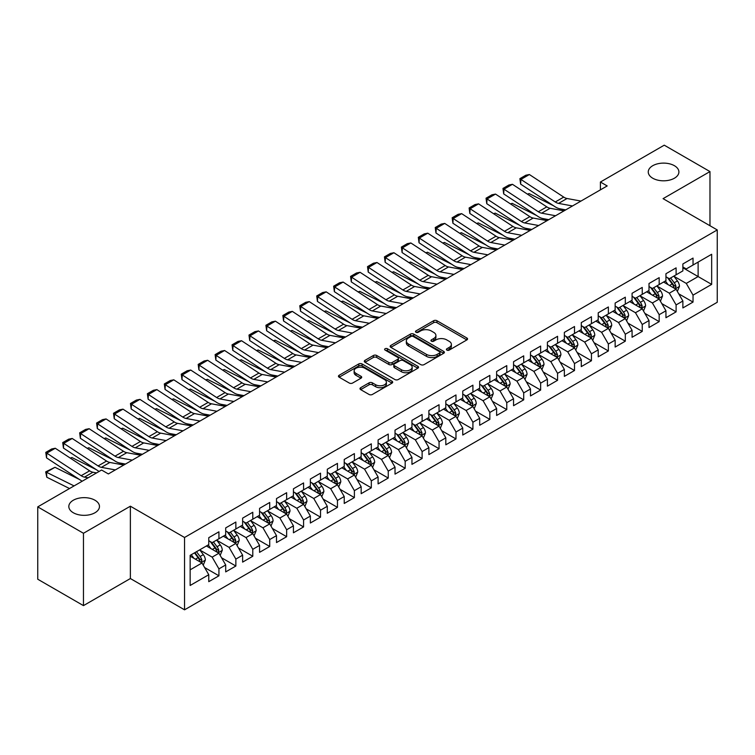 <?xml version="1.0" encoding="UTF-8"?>
<svg xmlns="http://www.w3.org/2000/svg" width="755" height="755" viewBox="0 0 755 755"><rect width="100%" height="100%" fill="white"/><g stroke="black" fill="none" stroke-linecap="round" stroke-linejoin="round"><path stroke-width="1.13" d="M446.884 350.103A1.642 0.953 0 0 0 449.216 350.103L466.873 339.91A2.35 1.359 0 0 0 467.562 338.948A2.35 1.359 0 0 0 466.873 337.995L436.956 320.724A2.35 1.359 0 0 0 433.634 320.724L415.977 330.916A1.642 0.953 0 0 0 415.486 331.587A1.642 0.953 0 0 0 415.977 332.257A1.642 0.953 0 0 0 418.298 332.257L420.582 330.935A7.522 4.341 0 0 1 431.218 330.935L433.71 332.379A7.522 4.341 0 0 1 435.918 335.447A7.522 4.341 0 0 1 433.71 338.523L431.426 339.835A1.642 0.953 0 0 0 430.945 340.514A1.642 0.953 0 0 0 431.426 341.184A1.642 0.953 0 0 0 433.757 341.184L436.041 339.863A7.522 4.341 0 0 1 446.677 339.863L449.168 341.307A7.522 4.341 0 0 1 451.377 344.374A7.522 4.341 0 0 1 449.168 347.442L446.884 348.763A1.642 0.953 0 0 0 446.403 349.433A1.642 0.953 0 0 0 446.884 350.103L446.884 348.763M94.979 500.235A15.326 8.852 0 0 0 78.284 498.319A15.326 8.852 0 0 0 68.818 506.492A15.326 8.852 0 0 0 73.311 512.749A15.326 8.852 0 0 0 90.005 514.665A15.326 8.852 0 0 0 99.471 506.492A15.326 8.852 0 0 0 94.979 500.235M674.413 165.704A15.326 8.852 0 0 0 657.709 163.788A15.326 8.852 0 0 0 648.252 171.961A15.326 8.852 0 0 0 652.735 178.218A15.326 8.852 0 0 0 669.44 180.134A15.326 8.852 0 0 0 678.896 171.961A15.326 8.852 0 0 0 674.413 165.704M360.663 387.702A2.35 1.359 0 0 0 359.984 388.655A2.35 1.359 0 0 0 360.663 389.618L369.063 394.459A2.35 1.359 0 0 0 372.385 394.459L391.996 383.144A2.35 1.359 0 0 0 392.685 382.181A2.35 1.359 0 0 0 391.996 381.218L362.079 363.948A2.35 1.359 0 0 0 358.757 363.948L339.146 375.273A2.35 1.359 0 0 0 338.457 376.235A2.35 1.359 0 0 0 339.146 377.189L349.282 383.04A2.35 1.359 0 0 0 352.604 383.04L361.003 378.198A2.35 1.359 0 0 0 361.692 377.236A2.35 1.359 0 0 0 361.003 376.283L355.973 373.376A6.285 3.633 0 0 1 354.133 370.809A6.285 3.633 0 0 1 358.012 367.459A6.285 3.633 0 0 1 364.863 368.242L384.559 379.614A6.285 3.633 0 0 1 386.4 382.181A6.285 3.633 0 0 1 382.521 385.531A6.285 3.633 0 0 1 375.669 384.748L372.385 382.851A2.35 1.359 0 0 0 369.063 382.851L360.663 387.702L360.663 389.618M83.465 533.275L83.465 605.623L130.37 578.538L130.37 506.199L83.465 533.275L37.75 506.879L101.585 470.025L108.361 473.942L607.19 185.938L600.414 182.03L600.414 189.854M130.37 506.199L184.55 537.485L717.25 229.935L717.25 302.274L184.55 609.823L184.55 537.485M709.974 225.726L709.974 171.574L663.069 198.65L717.25 229.935M709.974 171.574L664.249 145.177L600.414 182.03M420.752 364.618A2.35 1.359 0 0 0 424.074 364.618L443.685 353.293A2.35 1.359 0 0 0 444.374 352.34A2.35 1.359 0 0 0 443.685 351.377L413.768 334.106A2.35 1.359 0 0 0 410.446 334.106L390.835 345.431A2.35 1.359 0 0 0 390.146 346.385A2.35 1.359 0 0 0 390.835 347.347L420.752 364.618M385.758 350.462A1.642 0.953 0 0 1 387.428 350.697L387.428 348.734L417.845 366.298A2.35 1.359 0 0 1 418.534 367.26A2.35 1.359 0 0 1 417.845 368.223L398.234 379.538A2.35 1.359 0 0 1 394.903 379.538L364.986 362.268L364.986 360.352A2.35 1.359 0 0 0 364.297 361.305A2.35 1.359 0 0 0 364.986 362.268M364.986 360.352L373.385 355.501A2.35 1.359 0 0 1 376.707 355.501L388.844 362.513A2.35 1.359 0 0 0 392.166 362.513L397.734 359.295A2.35 1.359 0 0 0 398.423 358.332A2.35 1.359 0 0 0 397.734 357.379L385.097 350.084A1.642 0.953 0 0 1 384.616 349.414A1.642 0.953 0 0 1 385.635 348.536A1.642 0.953 0 0 1 387.428 348.734M682.879 267.77L698.12 276.566L698.12 262.098L711.663 254.275L693.033 265.024L693.033 258.087L682.879 263.957L682.879 270.894L676.102 274.801L676.102 267.865L665.948 273.725L665.948 280.671L659.172 284.578L659.172 277.642L649.007 283.502L649.007 290.448L642.241 294.356L642.241 287.419L632.077 293.28L632.077 300.226L625.31 304.133L625.31 297.187L615.146 303.057L615.146 309.994L608.37 313.91L608.37 306.964L598.215 312.834L598.215 319.771L591.439 323.687L591.439 316.741L581.284 322.611L581.284 329.548L574.508 333.455L574.508 326.519L564.353 332.389L564.353 339.325L557.577 343.232L557.577 336.296L547.413 342.157L547.413 349.103L540.646 353.01L540.646 346.073L530.482 351.934L530.482 358.88L523.715 362.787L523.715 355.85L513.551 361.711L513.551 368.657L506.775 372.564L506.775 365.618L496.62 371.488L496.62 378.425L489.844 382.341L489.844 375.395L479.689 381.266L479.689 388.202L472.913 392.119L472.913 385.173L462.758 391.043L462.758 397.979L455.982 401.886L455.982 394.95L445.818 400.811L445.818 407.757L439.051 411.664L439.051 404.727L428.887 410.588L428.887 417.534L422.12 421.441L422.12 414.504L411.956 420.365L411.956 427.311L405.18 431.218L405.18 424.282L395.025 430.142L395.025 437.088L388.249 440.995L388.249 434.05L378.095 439.92L378.095 446.856L371.318 450.773L371.318 443.827L361.164 449.697L361.164 456.633L354.388 460.55L354.388 453.604L344.223 459.474L344.223 466.411L337.457 470.318L337.457 463.381L327.293 469.242L327.293 476.188L320.526 480.095L320.526 473.159L310.362 479.019L310.362 485.965L303.586 489.872L303.586 482.936L293.431 488.796L293.431 495.742L286.655 499.65L286.655 492.713L276.5 498.574L276.5 505.51L269.724 509.427L269.724 502.481L259.569 508.351L259.569 515.288L252.793 519.204L252.793 512.258L242.629 518.128L242.629 525.065L235.862 528.981L235.862 522.035L225.698 527.905L225.698 534.842L218.931 538.749L218.931 531.813L208.767 537.673L208.767 544.619L190.147 555.369L190.147 585.484L208.767 574.725L201.991 562.994L190.147 556.152M711.663 254.275L711.663 284.39L693.033 295.139L686.267 283.408L673.988 276.321M678.726 293.818L693.033 302.075L693.033 295.139M693.033 302.075L682.879 307.946L682.879 301L676.102 304.916L669.336 293.185L657.058 286.098M661.795 303.595L676.102 311.853L676.102 304.916M676.102 311.853L665.948 317.723L665.948 310.777L659.172 314.693L652.395 302.963L640.127 295.875M644.864 313.372L659.172 321.63L659.172 314.693M659.172 321.63L649.007 327.5L649.007 320.554L642.241 324.471L635.465 312.73L623.186 305.643M627.933 323.149L642.241 331.407L642.241 324.471M642.241 331.407L632.077 337.268L632.077 330.331L625.31 334.238L618.534 322.508L606.256 315.42M611.003 332.927L625.31 341.184L625.31 334.238M625.31 341.184L615.146 347.045L615.146 340.109L608.37 344.016L601.603 332.285L589.325 325.197M594.062 342.695L608.37 350.962L608.37 344.016M608.37 350.962L598.215 356.822L598.215 349.886L591.439 353.793L584.672 342.062L572.394 334.975M577.131 352.472L591.439 360.739L591.439 353.793M591.439 360.739L581.284 366.6L581.284 359.663L574.508 363.57L567.732 351.839L555.463 344.752M560.201 362.249L574.508 370.507L574.508 363.57M574.508 370.507L564.353 376.377L564.353 369.431L557.577 373.348L550.801 361.617L538.532 354.529M543.27 372.026L557.577 380.284L557.577 373.348M557.577 380.284L547.413 386.154L547.413 379.208L540.646 383.125L533.87 371.394L521.592 364.306M526.339 381.803L540.646 390.061L540.646 383.125M540.646 390.061L530.482 395.931L530.482 388.985L523.715 392.893L516.939 381.162L504.661 374.074M509.408 391.581L523.715 399.839L523.715 392.893M523.715 399.839L513.551 405.699L513.551 398.763L506.775 402.67L500.008 390.939L487.73 383.851M492.468 401.358L506.775 409.616L506.775 402.67M506.775 409.616L496.62 415.476L496.62 408.54L489.844 412.447L483.077 400.716L470.799 393.629M475.537 411.126L489.844 419.393L489.844 412.447M489.844 419.393L479.689 425.254L479.689 418.317L472.913 422.224L466.137 410.493L453.868 403.406M458.606 420.903L472.913 429.17L472.913 422.224M472.913 429.17L462.758 435.031L462.758 428.094L455.982 432.002L449.206 420.271L436.937 413.183M441.675 430.68L455.982 438.938L455.982 432.002M455.982 438.938L445.818 444.808L445.818 437.862L439.051 441.779L432.275 430.048L419.997 422.96M424.744 440.458L439.051 448.715L439.051 441.779M439.051 448.715L428.887 454.585L428.887 447.639L422.12 451.556L415.344 439.825L403.066 432.738M407.813 450.235L422.12 458.493L422.12 451.556M422.12 458.493L411.956 464.363L411.956 457.417L405.18 461.324L398.413 449.593L386.135 442.505M390.873 460.012L405.18 468.27L405.18 461.324M405.18 468.27L395.025 474.131L395.025 467.194L388.249 471.101L381.483 459.37L369.204 452.283M373.942 469.789L388.249 478.047L388.249 471.101M388.249 478.047L378.095 483.908L378.095 476.971L371.318 480.878L364.542 469.148L352.274 462.06M357.011 479.557L371.318 487.824L371.318 480.878M371.318 487.824L361.164 493.685L361.164 486.748L354.388 490.656L347.611 478.925L335.333 471.837M340.08 489.334L354.388 497.592L354.388 490.656M354.388 497.592L344.223 503.462L344.223 496.526L337.457 500.433L330.681 488.702L318.402 481.614M323.149 499.112L337.457 507.369L337.457 500.433M337.457 507.369L327.293 513.24L327.293 506.294L320.526 510.21L313.75 498.479L301.471 491.392M306.219 508.889L320.526 517.147L320.526 510.21M320.526 517.147L310.362 523.017L310.362 516.071L303.586 519.987L296.819 508.257L284.541 501.169M289.278 518.666L303.586 526.924L303.586 519.987M303.586 526.924L293.431 532.794L293.431 525.848L286.655 529.755L279.888 518.024L267.61 510.937M272.347 528.443L286.655 536.701L286.655 529.755M286.655 536.701L276.5 542.562L276.5 535.625L269.724 539.532L262.948 527.802L250.679 520.714M255.416 538.211L269.724 546.478L269.724 539.532M269.724 546.478L259.569 552.339L259.569 545.403L252.793 549.31L246.017 537.579L233.739 530.491M238.486 547.988L252.793 556.256L252.793 549.31M252.793 556.256L242.629 562.116L242.629 555.18L235.862 559.087L229.086 547.356L216.808 540.269M221.555 557.766L235.862 566.024L235.862 559.087M235.862 566.024L225.698 571.894L225.698 564.957L218.931 568.864L212.155 557.133L199.877 550.046M204.624 567.543L218.931 575.801L218.931 568.864M218.931 575.801L208.767 581.671L208.767 574.725M208.767 540.712L212.155 542.666L218.931 538.749M190.147 569.836L201.991 562.994M225.698 530.935L229.086 532.888L235.862 528.981M212.155 557.133L218.931 553.217L206.398 545.988M225.698 564.957L218.931 553.217M242.629 521.158L246.017 523.111L252.793 519.204M229.086 547.356L235.862 543.449L223.329 536.21M242.629 555.18L235.862 543.449M259.569 511.38L262.948 513.334L269.724 509.427M246.017 537.579L252.793 533.672L240.26 526.433M259.569 545.403L252.793 533.672M276.5 501.603L279.888 503.557L286.655 499.65M262.948 527.802L269.724 523.894L257.191 516.656M276.5 535.625L269.724 523.894M293.431 491.826L296.819 493.779L303.586 489.872M279.888 518.024L286.655 514.117L274.131 506.888M293.431 525.848L286.655 514.117M310.362 482.049L313.75 484.012L320.526 480.095M296.819 508.257L303.586 504.34L291.062 497.111M310.362 516.071L303.586 504.34M327.293 472.281L330.681 474.234L337.457 470.318M313.75 498.479L320.526 494.563L307.993 487.334M327.293 506.294L320.526 494.563M344.223 462.504L347.611 464.457L354.388 460.55M330.681 488.702L337.457 484.795L324.924 477.556M344.223 496.526L337.457 484.795M361.164 452.726L364.542 454.68L371.318 450.773M347.611 478.925L354.388 475.018L341.855 467.779M361.164 486.748L354.388 475.018M378.095 442.949L381.483 444.903L388.249 440.995M364.542 469.148L371.318 465.24L358.785 458.002M378.095 476.971L371.318 465.24M395.025 433.172L398.413 435.125L405.18 431.218M381.483 459.37L388.249 455.463L375.726 448.225M395.025 467.194L388.249 455.463M411.956 423.395L415.344 425.348L422.12 421.441M398.413 449.593L405.18 445.686L392.657 438.457M411.956 457.417L405.18 445.686M428.887 413.617L432.275 415.58L439.051 411.664M415.344 439.825L422.12 435.909L409.587 428.68M428.887 447.639L422.12 435.909M445.818 403.849L449.206 405.803L455.982 401.886M432.275 430.048L439.051 426.131L426.518 418.902M445.818 437.862L439.051 426.131M462.758 394.072L466.137 396.026L472.913 392.119M449.206 420.271L455.982 416.364L443.449 409.125M462.758 428.094L455.982 416.364M479.689 384.295L483.077 386.249L489.844 382.341M466.137 410.493L472.913 406.586L460.38 399.348M479.689 418.317L472.913 406.586M496.62 374.518L500.008 376.471L506.775 372.564M483.077 400.716L489.844 396.809L477.32 389.571M496.62 408.54L489.844 396.809M513.551 364.74L516.939 366.694L523.715 362.787M500.008 390.939L506.775 387.032L494.251 379.793M513.551 398.763L506.775 387.032M530.482 354.963L533.87 356.926L540.646 353.01M516.939 381.162L523.715 377.255L511.182 370.025M530.482 388.985L523.715 377.255M547.413 345.186L550.801 347.149L557.577 343.232M533.87 371.394L540.646 367.477L528.113 360.248M547.413 379.208L540.646 367.477M564.353 335.418L567.732 337.372L574.508 333.455M550.801 361.617L557.577 357.7L545.044 350.471M564.353 369.431L557.577 357.7M581.284 325.641L584.672 327.594L591.439 323.687M567.732 351.839L574.508 347.932L561.975 340.694M581.284 359.663L574.508 347.932M598.215 315.864L601.603 317.817L608.37 313.91M584.672 342.062L591.439 338.155L578.915 330.916M598.215 349.886L591.439 338.155M615.146 306.086L618.534 308.04L625.31 304.133M601.603 332.285L608.37 328.378L595.846 321.139M615.146 340.109L608.37 328.378M632.077 296.309L635.465 298.263L642.241 294.356M618.534 322.508L625.31 318.601L612.777 311.362M632.077 330.331L625.31 318.601M649.007 286.532L652.395 288.495L659.172 284.578M635.465 312.73L642.241 308.823L629.708 301.594M649.007 320.554L642.241 308.823M665.948 276.764L669.336 278.718L676.102 274.801M652.395 302.963L659.172 299.046L646.639 291.817M665.948 310.777L659.172 299.046M682.879 266.987L686.267 268.94L693.033 265.024M669.336 293.185L676.102 289.269L663.569 282.04M682.879 301L676.102 289.269M37.75 506.879L37.75 579.227L83.465 605.623M130.37 578.538L184.55 609.823M686.267 283.408L698.12 276.566L711.663 284.39M447.545 350.339L449.168 349.395A7.522 4.341 0 0 0 451.377 346.328L451.377 344.374M435.918 335.447L435.918 337.4A7.522 4.341 0 0 1 433.71 340.477L432.086 341.411M466.845 339.929L436.956 322.678A2.35 1.359 0 0 0 433.634 322.678L416.628 332.493M443.657 353.312L413.768 336.06A2.35 1.359 0 0 0 410.446 336.06L390.863 347.366L390.835 345.431M439.533 353.01A1.642 0.953 0 0 0 440.014 352.34A1.642 0.953 0 0 0 439.533 351.67L413.268 336.503A1.642 0.953 0 0 0 410.947 336.503L408.53 337.9A7.522 4.341 0 0 0 406.332 340.967A7.522 4.341 0 0 0 408.53 344.035L426.481 354.397A7.522 4.341 0 0 0 437.126 354.397L439.533 353.01L439.533 354.963A1.642 0.953 0 0 0 440.014 354.293L440.014 352.34M406.332 340.967L406.332 342.921A7.522 4.341 0 0 0 408.53 345.988L408.53 344.035M439.533 354.963L437.126 356.36A7.522 4.341 0 0 1 426.481 356.36L408.53 345.988M365.024 362.287L373.385 357.455L373.385 355.501M398.423 358.332L398.423 360.286A2.35 1.359 0 0 1 397.734 361.249L392.166 364.467A2.35 1.359 0 0 1 388.844 364.467L376.707 357.455A2.35 1.359 0 0 0 373.385 357.455M387.428 350.697L417.808 368.232M401.433 369.78A6.285 3.633 0 0 0 408.285 370.563A6.285 3.633 0 0 0 412.164 367.213A6.285 3.633 0 0 0 410.324 364.646L403.378 360.635A2.35 1.359 0 0 0 400.056 360.635L394.488 363.853A2.35 1.359 0 0 0 393.799 364.816A2.35 1.359 0 0 0 394.488 365.769L401.433 369.78L401.433 371.734A6.285 3.633 0 0 0 408.285 372.517A6.285 3.633 0 0 0 412.164 369.167L412.164 367.213M393.799 364.816L393.799 366.77A2.35 1.359 0 0 0 394.488 367.723L394.488 365.769M401.433 371.734L394.488 367.723M386.4 382.181L386.4 384.135A6.285 3.633 0 0 1 382.521 387.485A6.285 3.633 0 0 1 375.669 386.702L372.385 384.805A2.35 1.359 0 0 0 369.063 384.805L360.701 389.637M354.133 370.809L354.133 372.762A6.285 3.633 0 0 0 355.973 375.329L355.973 373.376M361.003 376.283L361.003 378.198L355.973 375.329M391.996 381.218L391.996 383.144L362.079 365.901A2.35 1.359 0 0 0 358.757 365.901L339.174 377.207M677.358 291.439L679.453 286.324A6.342 3.662 -120 0 0 677.433 280.917L673.837 276.113M527.424 194.148L529.095 193.573L553.509 205.728M559.54 208.729L563.447 210.673A17.96 10.372 60 0 1 563.655 210.787M668.099 284.654L665.372 281.002M674.904 288.58L676.027 286.589A6.342 3.662 -120 0 0 674.215 282.776L670.619 277.972M668.562 278.274L673.007 284.201A3.237 1.869 60 0 1 673.592 285.182L676.027 286.589M667.448 277.623L672.186 283.946A6.342 3.662 60 0 1 673.998 287.768L674.13 288.127M529.095 193.573L527.745 194.356M572.507 205.964L558.577 203.397A11.976 6.908 60 0 1 555.265 201.991L520.912 179.416L520.629 184.126L554.972 206.691A17.96 10.372 -120 0 0 559.946 208.814L565.721 209.881M580.972 201.075L567.043 198.508A11.976 6.908 60 0 1 563.73 197.102L529.378 174.528L520.912 179.416L519.902 178.652L525.829 175.236L529.378 174.528M520.629 184.126L519.902 178.652M660.427 301.217L662.522 296.092A6.342 3.662 -120 0 0 660.502 290.694L656.897 285.89M510.493 203.925L512.154 203.35L536.578 215.505M542.609 218.506L546.507 220.451A17.96 10.372 60 0 1 546.724 220.554M651.169 294.431L648.432 290.779M657.973 298.357L659.096 296.366A6.342 3.662 -120 0 0 657.284 292.553L653.688 287.749M651.631 288.051L656.076 293.978A3.237 1.869 60 0 1 656.661 294.96L659.096 296.366M650.517 287.4L655.246 293.723A6.342 3.662 60 0 1 657.067 297.536L657.19 297.904M512.154 203.35L510.814 204.133M643.496 310.994L645.591 305.869A6.342 3.662 -120 0 0 643.562 300.471L639.966 295.667M493.562 213.693L495.223 213.127L519.638 225.283M525.669 228.284L529.576 230.228A17.96 10.372 60 0 1 529.793 230.332M634.238 304.208L631.501 300.556M641.042 308.134L642.165 306.143A6.342 3.662 -120 0 0 640.353 302.33L636.748 297.527M634.7 297.819L639.145 303.755A3.237 1.869 60 0 1 639.73 304.737L642.165 306.143M633.587 297.177L638.315 303.501A6.342 3.662 60 0 1 640.136 307.313L640.259 307.681M495.223 213.127L493.883 213.91M555.576 215.741L541.646 213.174A11.976 6.908 60 0 1 538.334 211.759L503.981 189.194L503.689 193.903L538.041 216.468A17.96 10.372 -120 0 0 543.005 218.591L548.791 219.658M564.042 210.853L550.112 208.286A11.976 6.908 60 0 1 546.799 206.87L512.447 184.305L503.981 189.194L502.972 188.429L508.898 185.013L512.447 184.305M503.689 193.903L502.972 188.429M538.645 225.518L524.716 222.952A11.976 6.908 60 0 1 521.403 221.536L487.05 198.971L486.758 203.68L521.11 226.245A17.96 10.372 -120 0 0 526.075 228.369L531.86 229.435M547.111 220.63L533.181 218.063A11.976 6.908 60 0 1 529.868 216.647L495.516 194.082L487.05 198.971L486.041 198.206L491.967 194.79L495.516 194.082M486.758 203.68L486.041 198.206M626.556 320.771L628.66 315.647A6.342 3.662 -120 0 0 626.631 310.248L623.035 305.445M476.632 223.471L478.293 222.904L502.707 235.06M508.738 238.061L512.645 240.005A17.96 10.372 60 0 1 512.862 240.109M617.307 313.976L614.57 310.333M624.111 317.912L625.234 315.92A6.342 3.662 -120 0 0 623.413 312.098L619.817 307.304M617.769 307.596L622.205 313.533A3.237 1.869 60 0 1 622.799 314.514L625.234 315.92M616.646 306.955L621.384 313.278A6.342 3.662 60 0 1 623.205 317.091L623.328 317.459M478.293 222.904L476.943 223.678M609.625 330.548L611.729 325.424A6.342 3.662 -120 0 0 609.7 320.016L606.105 315.222M459.701 233.248L461.362 232.682L485.776 244.837M491.807 247.838L495.714 249.782A17.96 10.372 60 0 1 495.922 249.886M600.376 323.753L597.639 320.111M607.18 327.689L608.303 325.698A6.342 3.662 -120 0 0 606.482 321.875L602.886 317.072M600.838 317.374L605.274 323.31A3.237 1.869 60 0 1 605.859 324.291L608.303 325.698M599.715 316.732L604.453 323.055A6.342 3.662 60 0 1 606.265 326.868L606.397 327.236M461.362 232.682L460.012 233.455M521.705 235.296L507.785 232.729A11.976 6.908 60 0 1 504.472 231.313L470.12 208.748L469.827 213.457L504.18 236.022A17.96 10.372 -120 0 0 509.144 238.146L514.929 239.203M530.17 230.407L516.25 227.84A11.976 6.908 60 0 1 512.938 226.424L478.585 203.859L470.12 208.748L469.11 207.984L475.027 204.558L478.585 203.859M469.827 213.457L469.11 207.984M504.774 245.073L490.844 242.506A11.976 6.908 60 0 1 487.541 241.09L453.189 218.525L452.896 223.235L487.249 245.8A17.96 10.372 -120 0 0 492.213 247.914L497.998 248.98M513.24 240.184L499.319 237.617A11.976 6.908 60 0 1 496.007 236.202L461.654 213.637L453.189 218.525L452.169 217.761L458.096 214.335L461.654 213.637M452.896 223.235L452.169 217.761M592.694 340.326L594.789 335.201A6.342 3.662 -120 0 0 592.769 329.793L589.174 324.99M442.76 243.025L444.431 242.459L468.846 254.605M474.876 257.606L478.783 259.55A17.96 10.372 60 0 1 478.991 259.663M583.436 333.531L580.708 329.878M590.25 337.466L591.363 335.475A6.342 3.662 -120 0 0 589.551 331.653L585.956 326.849M583.898 327.151L588.343 333.078A3.237 1.869 60 0 1 588.928 334.059L591.363 335.475M582.784 326.509L587.522 332.823A6.342 3.662 60 0 1 589.334 336.645L589.466 337.013M444.431 242.459L443.081 243.233M487.843 254.841L473.913 252.283A11.976 6.908 60 0 1 470.601 250.868L436.258 228.303L435.965 233.002L470.318 255.577A17.96 10.372 -120 0 0 475.282 257.691L481.067 258.757M496.309 249.952L482.379 247.395A11.976 6.908 60 0 1 479.076 245.979L444.723 223.414L436.258 228.303L435.239 227.538L441.165 224.112L444.723 223.414M435.965 233.002L435.239 227.538M575.763 350.103L577.858 344.978A6.342 3.662 -120 0 0 575.838 339.571L572.243 334.767M425.829 252.802L427.5 252.236L451.915 264.382M457.945 267.383L461.843 269.327A17.96 10.372 60 0 1 462.06 269.441M566.505 343.308L563.777 339.656M573.309 347.234L574.432 345.243A6.342 3.662 -120 0 0 572.62 341.43L569.025 336.626M566.967 336.928L571.412 342.855A3.237 1.869 60 0 1 571.997 343.836L574.432 345.243M565.854 336.286L570.591 342.6A6.342 3.662 60 0 1 572.403 346.422L572.535 346.79M427.5 252.236L426.15 253.01M470.912 264.618L456.983 262.051A11.976 6.908 60 0 1 453.67 260.645L419.318 238.07L419.034 242.78L453.377 265.354A17.96 10.372 -120 0 0 458.351 267.468L464.127 268.535M479.378 259.729L465.448 257.162A11.976 6.908 60 0 1 462.135 255.756L427.783 233.182L419.318 238.07L418.308 237.315L424.234 233.89L427.783 233.182M419.034 242.78L418.308 237.315M558.832 359.871L560.927 354.756A6.342 3.662 -120 0 0 558.908 349.348L555.303 344.544M408.899 262.58L410.56 262.004L434.984 274.159M441.014 277.161L444.912 279.105A17.96 10.372 60 0 1 445.129 279.218M549.574 353.085L546.837 349.433M556.378 357.011L557.501 355.02A6.342 3.662 -120 0 0 555.689 351.207L552.094 346.403M550.036 346.705L554.481 352.632A3.237 1.869 60 0 1 555.067 353.614L557.501 355.02M548.923 346.054L553.651 352.377A6.342 3.662 60 0 1 555.472 356.2L555.595 356.558M410.56 262.004L409.219 262.787M541.901 369.648L543.996 364.523A6.342 3.662 -120 0 0 541.967 359.125L538.372 354.322M391.968 272.357L393.629 271.781L418.043 283.937M424.074 286.938L427.981 288.882A17.96 10.372 60 0 1 428.198 288.986M532.643 362.862L529.906 359.21M539.447 366.788L540.571 364.797A6.342 3.662 -120 0 0 538.759 360.984L535.153 356.181M533.106 356.483L537.551 362.409A3.237 1.869 60 0 1 538.136 363.391L540.571 364.797M531.992 355.832L536.72 362.155A6.342 3.662 60 0 1 538.541 365.967L538.664 366.335M393.629 271.781L392.289 272.564M524.961 379.425L527.066 374.301A6.342 3.662 -120 0 0 525.036 368.902L521.441 364.099M375.037 282.125L376.698 281.558L401.113 293.714M407.143 296.715L411.05 298.659A17.96 10.372 60 0 1 411.258 298.763M515.712 372.64L512.975 368.987M522.517 376.566L523.64 374.574A6.342 3.662 -120 0 0 521.818 370.762L518.223 365.958M516.175 366.25L520.61 372.187A3.237 1.869 60 0 1 521.205 373.168L523.64 374.574M515.052 365.609L519.789 371.932A6.342 3.662 60 0 1 521.611 375.745L521.733 376.113M376.698 281.558L375.348 282.342M508.03 389.202L510.135 384.078A6.342 3.662 -120 0 0 508.106 378.68L504.51 373.876M358.096 291.902L359.767 291.336L384.182 303.491M390.212 306.492L394.119 308.436A17.96 10.372 60 0 1 394.327 308.54M498.781 382.407L496.044 378.765M505.586 386.343L506.709 384.352A6.342 3.662 -120 0 0 504.887 380.529L501.292 375.735M499.234 376.028L503.679 381.964A3.237 1.869 60 0 1 504.265 382.945L506.709 384.352M498.121 375.386L502.858 381.709A6.342 3.662 60 0 1 504.67 385.522L504.802 385.89M359.767 291.336L358.417 292.109M491.099 398.98L493.194 393.855A6.342 3.662 -120 0 0 491.175 388.447L487.579 383.653M341.166 301.679L342.836 301.113L367.251 313.268M373.281 316.269L377.189 318.214A17.96 10.372 60 0 1 377.396 318.317M481.841 392.185L479.114 388.542M488.655 396.12L489.769 394.129A6.342 3.662 -120 0 0 487.956 390.307L484.361 385.503M482.303 385.805L486.748 391.741A3.237 1.869 60 0 1 487.334 392.723L489.769 394.129M481.19 385.163L485.927 391.486A6.342 3.662 60 0 1 487.739 395.299L487.872 395.667M342.836 301.113L341.486 301.887M474.168 408.757L476.263 403.632A6.342 3.662 -120 0 0 474.244 398.225L470.648 393.421M324.235 311.456L325.905 310.89L350.32 323.036M356.351 326.037L360.248 327.981A17.96 10.372 60 0 1 360.465 328.095M464.91 401.962L462.183 398.31M471.715 405.897L472.838 403.897A6.342 3.662 -120 0 0 471.026 400.084L467.43 395.28M465.373 395.582L469.818 401.509A3.237 1.869 60 0 1 470.403 402.49L472.838 403.897M464.259 394.94L468.997 401.254A6.342 3.662 60 0 1 470.809 405.076L470.941 405.444M325.905 310.89L324.556 311.664M457.237 418.534L459.333 413.41A6.342 3.662 -120 0 0 457.313 408.002L453.708 403.198M307.304 321.234L308.965 320.667L333.389 332.813M339.42 335.815L343.317 337.759A17.96 10.372 60 0 1 343.534 337.872M447.979 411.739L445.242 408.087M454.784 415.665L455.907 413.674A6.342 3.662 -120 0 0 454.095 409.861L450.499 405.058M448.442 405.359L452.887 411.286A3.237 1.869 60 0 1 453.472 412.268L455.907 413.674M447.328 404.718L452.056 411.031A6.342 3.662 60 0 1 453.878 414.854L454 415.222M308.965 320.667L307.625 321.441M440.307 428.302L442.402 423.187A6.342 3.662 -120 0 0 440.373 417.779L436.777 412.976M290.373 331.011L292.034 330.435L316.449 342.591M322.479 345.592L326.386 347.536A17.96 10.372 60 0 1 326.604 347.64M431.048 421.516L428.311 417.864M437.853 425.442L438.976 423.451A6.342 3.662 -120 0 0 437.164 419.638L433.559 414.835M431.511 415.137L435.956 421.064A3.237 1.869 60 0 1 436.541 422.045L438.976 423.451M430.397 414.486L435.125 420.809A6.342 3.662 60 0 1 436.947 424.621L437.07 424.989M292.034 330.435L290.694 331.218M423.366 438.079L425.471 432.955A6.342 3.662 -120 0 0 423.442 427.557L419.846 422.753M273.442 340.788L275.103 340.212L299.518 352.368M305.548 355.369L309.456 357.313A17.96 10.372 60 0 1 309.663 357.417M414.118 431.294L411.381 427.641M420.922 435.22L422.045 433.228A6.342 3.662 -120 0 0 420.224 429.416L416.628 424.612M414.58 424.914L419.016 430.841A3.237 1.869 60 0 1 419.61 431.822L422.045 433.228M413.457 424.263L418.195 430.586A6.342 3.662 60 0 1 420.016 434.399L420.139 434.767M275.103 340.212L273.754 340.996M406.435 447.857L408.54 442.732A6.342 3.662 -120 0 0 406.511 437.334L402.915 432.53M256.502 350.556L258.172 349.99L282.587 362.145M288.618 365.146L292.525 367.09A17.96 10.372 60 0 1 292.732 367.194M397.187 441.071L394.45 437.419M403.991 444.997L405.114 443.006A6.342 3.662 -120 0 0 403.293 439.183L399.697 434.389M397.64 434.682L402.085 440.618A3.237 1.869 60 0 1 402.67 441.599L405.114 443.006M396.526 434.04L401.264 440.363A6.342 3.662 60 0 1 403.076 444.176L403.208 444.544M258.172 349.99L256.823 350.773M389.505 457.634L391.6 452.509A6.342 3.662 -120 0 0 389.58 447.111L385.984 442.307M239.571 360.333L241.241 359.767L265.656 371.922M271.687 374.924L275.594 376.868A17.96 10.372 60 0 1 275.801 376.971M380.246 450.839L377.519 447.196M387.06 454.774L388.174 452.783A6.342 3.662 -120 0 0 386.362 448.961L382.766 444.166M380.709 444.459L385.154 450.395A3.237 1.869 60 0 1 385.739 451.377L388.174 452.783M379.595 443.817L384.333 450.14A6.342 3.662 60 0 1 386.145 453.953L386.277 454.321M241.241 359.767L239.892 360.541M372.574 467.411L374.669 462.286A6.342 3.662 -120 0 0 372.649 456.879L369.053 452.085M222.64 370.11L224.31 369.544L248.725 381.69M254.756 384.701L258.654 386.635A17.96 10.372 60 0 1 258.871 386.749M363.315 460.616L360.579 456.973M370.12 464.551L371.243 462.56A6.342 3.662 -120 0 0 369.431 458.738L365.835 453.934M363.778 454.236L368.223 460.173A3.237 1.869 60 0 1 368.808 461.154L371.243 462.56M362.664 453.595L367.402 459.908A6.342 3.662 60 0 1 369.214 463.73L369.346 464.099M224.31 369.544L222.961 370.318M355.643 477.188L357.738 472.064A6.342 3.662 -120 0 0 355.718 466.656L352.113 461.852M205.709 379.888L207.37 379.321L231.794 391.468M237.825 394.469L241.723 396.413A17.96 10.372 60 0 1 241.94 396.526M346.385 470.393L343.648 466.741M353.189 474.319L354.312 472.328A6.342 3.662 -120 0 0 352.5 468.515L348.904 463.712M346.847 464.014L351.292 469.94A3.237 1.869 60 0 1 351.877 470.922L354.312 472.328M345.733 463.372L350.462 469.685A6.342 3.662 60 0 1 352.283 473.508L352.406 473.876M207.37 379.321L206.03 380.095M338.712 486.956L340.807 481.841A6.342 3.662 -120 0 0 338.778 476.433L335.182 471.63M188.778 389.665L190.439 389.099L214.854 401.245M220.885 404.246L224.792 406.19A17.96 10.372 60 0 1 225.009 406.303M329.454 480.171L326.717 476.518M336.258 484.097L337.381 482.105A6.342 3.662 -120 0 0 335.56 478.293L331.964 473.489M329.916 473.791L334.361 479.718A3.237 1.869 60 0 1 334.946 480.699L337.381 482.105M328.802 473.149L333.531 479.463A6.342 3.662 60 0 1 335.352 483.285L335.475 483.653M190.439 389.099L189.099 389.873M321.772 496.733L323.876 491.609A6.342 3.662 -120 0 0 321.847 486.211L318.251 481.407M171.847 399.442L173.508 398.866L197.923 411.022M203.954 414.023L207.861 415.967A17.96 10.372 60 0 1 208.069 416.071M312.523 489.948L309.786 486.295M319.327 493.874L320.45 491.883A6.342 3.662 -120 0 0 318.629 488.07L315.033 483.266M312.985 483.568L317.421 489.495A3.237 1.869 60 0 1 318.015 490.476L320.45 491.883M311.862 482.917L316.6 489.24A6.342 3.662 60 0 1 318.412 493.053L318.544 493.421M173.508 398.866L172.159 399.65M304.841 506.511L306.945 501.386A6.342 3.662 -120 0 0 304.916 495.988L301.32 491.184M154.907 409.21L156.578 408.644L180.992 420.799M187.023 423.8L190.93 425.745A17.96 10.372 60 0 1 191.138 425.848M295.592 499.725L292.855 496.073M302.396 503.651L303.519 501.66A6.342 3.662 -120 0 0 301.698 497.847L298.102 493.043M296.045 493.345L300.49 499.272A3.237 1.869 60 0 1 301.075 500.254L303.519 501.66M294.931 492.694L299.669 499.017A6.342 3.662 60 0 1 301.481 502.83L301.613 503.198M156.578 408.644L155.228 409.427M287.91 516.288L290.005 511.163A6.342 3.662 -120 0 0 287.985 505.765L284.39 500.961M137.976 418.987L139.647 418.421L164.061 430.577M170.092 433.578L173.999 435.522A17.96 10.372 60 0 1 174.207 435.626M278.652 509.502L275.924 505.85M285.466 513.428L286.579 511.437A6.342 3.662 -120 0 0 284.767 507.615L281.171 502.821M279.114 503.113L283.559 509.049A3.237 1.869 60 0 1 284.144 510.031L286.579 511.437M278 502.471L282.738 508.794A6.342 3.662 60 0 1 284.55 512.607L284.682 512.975M139.647 418.421L138.297 419.195M270.979 526.065L273.074 520.941A6.342 3.662 -120 0 0 271.054 515.533L267.459 510.739M121.045 428.764L122.716 428.198L147.131 440.354M153.161 443.355L157.059 445.299A17.96 10.372 60 0 1 157.276 445.403M261.721 519.27L258.984 515.627M268.525 523.206L269.648 521.214A6.342 3.662 -120 0 0 267.836 517.392L264.241 512.598M262.183 512.89L266.628 518.827A3.237 1.869 60 0 1 267.213 519.808L269.648 521.214M261.07 512.249L265.807 518.572A6.342 3.662 60 0 1 267.619 522.385L267.751 522.753M122.716 428.198L121.366 428.972M254.048 535.842L256.143 530.718A6.342 3.662 -120 0 0 254.124 525.31L250.518 520.516M104.114 438.542L105.775 437.975L130.19 450.122M136.221 453.132L140.128 455.067A17.96 10.372 60 0 1 140.345 455.18M244.79 529.047L242.053 525.395M251.594 532.983L252.717 530.991A6.342 3.662 -120 0 0 250.905 527.169L247.31 522.366M245.252 522.668L249.697 528.594A3.237 1.869 60 0 1 250.282 529.585L252.717 530.991M244.139 522.026L248.867 528.34A6.342 3.662 60 0 1 250.688 532.162L250.811 532.53M105.775 437.975L104.435 438.749M237.117 545.62L239.212 540.495A6.342 3.662 -120 0 0 237.183 535.087L233.588 530.284M87.184 448.319L88.845 447.753L113.259 459.899M119.29 462.9L123.197 464.844A17.96 10.372 60 0 1 123.414 464.957M227.859 538.825L225.122 535.172M234.663 542.751L235.786 540.759A6.342 3.662 -120 0 0 233.965 536.947L230.369 532.143M228.321 532.445L232.766 538.372A3.237 1.869 60 0 1 233.352 539.353L235.786 540.759M227.208 531.803L231.936 538.117A6.342 3.662 60 0 1 233.757 541.939L233.88 542.307M88.845 447.753L87.504 448.527M220.177 555.387L222.281 550.272A6.342 3.662 -120 0 0 220.252 544.865L216.657 540.061M70.253 458.096L71.914 457.53L96.329 469.676M210.928 548.602L208.191 544.95M217.733 552.528L218.856 550.537A6.342 3.662 -120 0 0 217.034 546.724L213.439 541.92M211.391 542.222L215.826 548.149A3.237 1.869 60 0 1 216.421 549.13L218.856 550.537M210.268 541.58L215.005 547.894A6.342 3.662 60 0 1 216.817 551.716L216.949 552.084M71.914 457.53L70.564 458.304M453.981 274.395L440.052 271.828A11.976 6.908 60 0 1 436.739 270.413L402.387 247.848L402.094 252.557L436.447 275.122A17.96 10.372 -120 0 0 441.411 277.245L447.196 278.312M462.447 269.507L448.517 266.94A11.976 6.908 60 0 1 445.205 265.534L410.852 242.959L402.387 247.848L401.377 247.083L407.304 243.667L410.852 242.959M402.094 252.557L401.377 247.083M437.051 284.173L423.121 281.606A11.976 6.908 60 0 1 419.808 280.19L385.456 257.625L385.163 262.334L419.516 284.899A17.96 10.372 -120 0 0 424.48 287.023L430.265 288.089M445.516 279.284L431.586 276.717A11.976 6.908 60 0 1 428.274 275.301L393.921 252.736L385.456 257.625L384.446 256.86L390.373 253.444L393.921 252.736M385.163 262.334L384.446 256.86M420.11 293.95L406.19 291.383A11.976 6.908 60 0 1 402.877 289.967L368.525 267.402L368.232 272.111L402.585 294.676A17.96 10.372 -120 0 0 407.549 296.8L413.334 297.866M428.576 289.061L414.655 286.494A11.976 6.908 60 0 1 411.343 285.079L376.99 262.514L368.525 267.402L367.515 266.638L373.432 263.221L376.99 262.514M368.232 272.111L367.515 266.638M403.179 303.727L389.25 301.16A11.976 6.908 60 0 1 385.947 299.744L351.594 277.179L351.301 281.889L385.654 304.454A17.96 10.372 -120 0 0 390.618 306.577L396.403 307.634M411.645 298.838L397.715 296.271A11.976 6.908 60 0 1 394.412 294.856L360.059 272.291L351.594 277.179L350.575 276.415L356.502 272.989L360.059 272.291M351.301 281.889L350.575 276.415M386.249 313.504L372.319 310.937A11.976 6.908 60 0 1 369.006 309.522L334.663 286.957L334.371 291.666L368.723 314.231A17.96 10.372 -120 0 0 373.687 316.345L379.472 317.411M394.714 308.616L380.784 306.049A11.976 6.908 60 0 1 377.481 304.633L343.129 282.068L334.663 286.957L333.644 286.192L339.571 282.766L343.129 282.068M334.371 291.666L333.644 286.192M369.318 323.272L355.388 320.705A11.976 6.908 60 0 1 352.075 319.299L317.723 296.734L317.44 301.434L351.783 324.008A17.96 10.372 -120 0 0 356.756 326.122L362.532 327.189M377.783 318.384L363.853 315.826A11.976 6.908 60 0 1 360.541 314.41L326.188 291.845L317.723 296.734L316.713 295.969L322.64 292.544L326.188 291.845M317.44 301.434L316.713 295.969M352.387 333.049L338.457 330.482A11.976 6.908 60 0 1 335.144 329.076L300.792 306.502L300.499 311.211L334.852 333.786A17.96 10.372 -120 0 0 339.816 335.899L345.601 336.966M360.852 328.161L346.923 325.594A11.976 6.908 60 0 1 343.61 324.188L309.257 301.613L300.792 306.502L299.782 305.737L305.709 302.321L309.257 301.613M300.499 311.211L299.782 305.737M335.456 342.827L321.526 340.26A11.976 6.908 60 0 1 318.214 338.844L283.861 316.279L283.569 320.988L317.921 343.553A17.96 10.372 -120 0 0 322.885 345.677L328.67 346.743M343.921 337.938L329.992 335.371A11.976 6.908 60 0 1 326.679 333.965L292.327 311.39L283.861 316.279L282.851 315.514L288.778 312.098L292.327 311.39M283.569 320.988L282.851 315.514M318.516 352.604L304.595 350.037A11.976 6.908 60 0 1 301.283 348.621L266.93 326.056L266.638 330.766L300.99 353.331A17.96 10.372 -120 0 0 305.954 355.454L311.739 356.52M326.981 347.715L313.061 345.148A11.976 6.908 60 0 1 309.748 343.733L275.396 321.168L266.93 326.056L265.911 325.292L271.838 321.875L275.396 321.168M266.638 330.766L265.911 325.292M301.585 362.381L287.655 359.814A11.976 6.908 60 0 1 284.352 358.398L249.999 335.833L249.707 340.543L284.059 363.108A17.96 10.372 -120 0 0 289.023 365.231L294.809 366.298M310.05 357.493L296.12 354.925A11.976 6.908 60 0 1 292.817 353.51L258.465 330.945L249.999 335.833L248.98 335.069L254.907 331.643L258.465 330.945M249.707 340.543L248.98 335.069M284.654 372.158L270.724 369.591A11.976 6.908 60 0 1 267.412 368.176L233.069 345.611L232.776 350.32L267.128 372.885A17.96 10.372 -120 0 0 272.093 375.009L277.878 376.065M293.119 367.27L279.19 364.703A11.976 6.908 60 0 1 275.877 363.287L241.534 340.722L233.069 345.611L232.049 344.846L237.976 341.42L241.534 340.722M232.776 350.32L232.049 344.846M267.723 381.936L253.793 379.369A11.976 6.908 60 0 1 250.481 377.953L216.128 355.388L215.845 360.097L250.188 382.662A17.96 10.372 -120 0 0 255.162 384.776L260.937 385.843M276.188 377.047L262.259 374.48A11.976 6.908 60 0 1 258.946 373.064L224.594 350.499L216.128 355.388L215.118 354.623L221.045 351.198L224.594 350.499M215.845 360.097L215.118 354.623M250.792 391.703L236.862 389.136A11.976 6.908 60 0 1 233.55 387.73L199.197 365.156L198.905 369.865L233.257 392.44A17.96 10.372 -120 0 0 238.221 394.554L244.007 395.62M259.258 386.815L245.328 384.257A11.976 6.908 60 0 1 242.015 382.842L207.663 360.277L199.197 365.156L198.188 364.401L204.114 360.975L207.663 360.277M198.905 369.865L198.188 364.401M233.861 401.481L219.931 398.914A11.976 6.908 60 0 1 216.619 397.507L182.266 374.933L181.974 379.642L216.326 402.207A17.96 10.372 -120 0 0 221.29 404.331L227.076 405.397M242.327 396.592L228.397 394.025A11.976 6.908 60 0 1 225.084 392.619L190.732 370.044L182.266 374.933L181.257 374.169L187.183 370.752L190.732 370.044M181.974 379.642L181.257 374.169M216.921 411.258L203.001 408.691A11.976 6.908 60 0 1 199.688 407.275L165.336 384.71L165.043 389.42L199.395 411.985A17.96 10.372 -120 0 0 204.36 414.108L210.145 415.175M225.386 406.369L211.466 403.802A11.976 6.908 60 0 1 208.154 402.396L173.801 379.822L165.336 384.71L164.316 383.946L170.243 380.529L173.801 379.822M165.043 389.42L164.316 383.946M199.99 421.035L186.06 418.468A11.976 6.908 60 0 1 182.757 417.053L148.405 394.488L148.112 399.197L182.465 421.762A17.96 10.372 -120 0 0 187.429 423.885L193.214 424.952M208.456 416.147L194.526 413.58A11.976 6.908 60 0 1 191.223 412.164L156.87 389.599L148.405 394.488L147.385 393.723L153.312 390.307L156.87 389.599M148.112 399.197L147.385 393.723M183.059 430.812L169.129 428.245A11.976 6.908 60 0 1 165.817 426.83L131.474 404.265L131.181 408.974L165.534 431.539A17.96 10.372 -120 0 0 170.498 433.663L176.283 434.729M191.525 425.924L177.595 423.357A11.976 6.908 60 0 1 174.282 421.941L139.939 399.376L131.474 404.265L130.455 403.5L136.381 400.075L139.939 399.376M131.181 408.974L130.455 403.5M166.128 440.59L152.199 438.023A11.976 6.908 60 0 1 148.886 436.607L114.534 414.042L114.25 418.751L148.593 441.316A17.96 10.372 -120 0 0 153.567 443.43L159.343 444.497M174.594 435.701L160.664 433.134A11.976 6.908 60 0 1 157.351 431.718L122.999 409.153L114.534 414.042L113.524 413.278L119.45 409.852L122.999 409.153M114.25 418.751L113.524 413.278M149.197 450.357L135.268 447.8A11.976 6.908 60 0 1 131.955 446.384L97.603 423.819L97.31 428.529L131.663 451.094A17.96 10.372 -120 0 0 136.627 453.208L142.412 454.274M157.663 445.478L143.733 442.911A11.976 6.908 60 0 1 140.421 441.496L106.068 418.931L97.603 423.819L96.593 423.055L102.52 419.629L106.068 418.931M97.31 428.529L96.593 423.055M132.267 460.135L118.337 457.568A11.976 6.908 60 0 1 115.024 456.162L80.672 433.587L80.379 438.296L114.732 460.871A17.96 10.372 -120 0 0 119.696 462.985L125.481 464.051M140.732 455.246L126.802 452.689A11.976 6.908 60 0 1 123.49 451.273L89.137 428.708L80.672 433.587L79.662 432.832L85.589 429.406L89.137 428.708M80.379 438.296L79.662 432.832M115.326 469.912L101.406 467.345A11.976 6.908 60 0 1 98.093 465.939L63.741 443.364L63.448 448.074L97.801 470.639A17.96 10.372 -120 0 0 99.141 471.441M107.984 473.725L108.55 473.829M123.792 465.023L109.871 462.456A11.976 6.908 60 0 1 106.559 461.05L72.206 438.476L63.741 443.364L62.722 442.6L68.648 439.183L72.206 438.476M63.448 448.074L62.722 442.6M203.246 565.165L205.351 560.04A6.342 3.662 -120 0 0 203.321 554.642L199.726 549.838M54.983 467.298L46.517 472.186L46.81 477.236L45.677 471.875L54.983 467.298L79.398 479.453M193.997 558.379L191.26 554.727M45.677 471.875L74.075 485.909M69.526 488.542L46.81 477.236M200.802 562.305L201.925 560.314A6.342 3.662 -120 0 0 200.103 556.501L196.508 551.697M194.922 552.613L198.895 557.926A3.237 1.869 60 0 1 199.48 558.908L201.925 560.314M194.479 552.868L198.074 557.671A6.342 3.662 60 0 1 199.886 561.484L200.018 561.852M88.127 477.802L84.466 477.122A11.976 6.908 60 0 1 81.162 475.707L46.81 453.142L46.517 457.851L80.87 480.416A17.96 10.372 -120 0 0 82.21 481.218M96.593 472.913L92.931 472.234A11.976 6.908 60 0 1 89.628 470.818L55.275 448.253L46.81 453.142L45.791 452.377L51.717 448.961L55.275 448.253M46.517 457.851L45.791 452.377M449.168 349.395L449.168 347.442M431.426 341.184L431.426 339.835M433.71 340.477L433.71 338.523M415.977 332.257L415.977 330.916M433.634 322.678L433.634 320.724M436.956 322.678L436.956 320.724M466.873 339.91L466.873 337.995M410.446 336.06L410.446 334.106M413.768 336.06L413.768 334.106M443.685 353.293L443.685 351.377M426.481 356.36L426.481 354.397M437.126 356.36L437.126 354.397M376.707 357.455L376.707 355.501M388.844 364.467L388.844 362.513M392.166 364.467L392.166 362.513M397.734 361.249L397.734 359.295M417.845 368.223L417.845 366.298M369.063 384.805L369.063 382.851M372.385 384.805L372.385 382.851M375.669 386.702L375.669 384.748M339.146 377.189L339.146 375.273M358.757 365.901L358.757 363.948M362.079 365.901L362.079 363.948M675.31 288.816L679.415 286.447M674.215 282.776L677.433 280.917M669.534 285.475L672.186 283.946M558.577 203.397L567.043 198.508M555.265 201.991L563.73 197.102M658.379 298.593L662.484 296.215M657.284 292.553L660.502 290.694M652.594 295.252L655.246 293.723M641.448 308.361L645.553 305.992M640.353 302.33L643.562 300.471M635.663 305.029L638.315 303.501M541.646 213.174L550.112 208.286M538.334 211.759L546.799 206.87M524.716 222.952L533.181 218.063M521.403 221.536L529.868 216.647M624.508 318.138L628.613 315.769M623.413 312.098L626.631 310.248M618.732 314.807L621.384 313.278M607.577 327.915L611.682 325.547M606.482 321.875L609.7 320.016M601.801 324.584L604.453 323.055M507.785 232.729L516.25 227.84M504.472 231.313L512.938 226.424M490.844 242.506L499.319 237.617M487.541 241.09L496.007 236.202M590.646 337.693L594.751 335.324M589.551 331.653L592.769 329.793M584.87 334.361L587.522 332.823M473.913 252.283L482.379 247.395M470.601 250.868L479.076 245.979M573.715 347.47L577.82 345.101M572.62 341.43L575.838 339.571M567.939 344.129L570.591 342.6M456.983 262.051L465.448 257.162M453.67 260.645L462.135 255.756M556.784 357.247L560.889 354.878M555.689 351.207L558.908 349.348M550.999 353.906L553.651 352.377M539.844 367.024L543.959 364.646M538.759 360.984L541.967 359.125M534.068 363.683L536.72 362.155M522.913 376.792L527.018 374.423M521.818 370.762L525.036 368.902M517.137 373.461L519.789 371.932M505.982 386.569L510.087 384.201M504.887 380.529L508.106 378.68M500.206 383.238L502.858 381.709M489.051 396.347L493.157 393.978M487.956 390.307L491.175 388.447M483.276 393.015L485.927 391.486M472.12 406.124L476.226 403.755M471.026 400.084L474.244 398.225M466.345 402.793L468.997 401.254M455.19 415.901L459.295 413.532M454.095 409.861L457.313 408.002M449.404 412.56L452.056 411.031M438.249 425.678L442.364 423.31M437.164 419.638L440.373 417.779M432.473 422.338L435.125 420.809M421.318 435.456L425.424 433.077M420.224 429.416L423.442 427.557M415.543 432.115L418.195 430.586M404.387 445.224L408.493 442.855M403.293 439.183L406.511 437.334M398.612 441.892L401.264 440.363M387.457 455.001L391.562 452.632M386.362 448.961L389.58 447.111M381.681 451.669L384.333 450.14M370.526 464.778L374.631 462.409M369.431 458.738L372.649 456.879M364.75 461.447L367.402 459.908M353.595 474.555L357.7 472.186M352.5 468.515L355.718 466.656M347.81 471.224L350.462 469.685M336.655 484.333L340.769 481.964M335.56 478.293L338.778 476.433M330.879 480.992L333.531 479.463M319.724 494.11L323.829 491.731M318.629 488.07L321.847 486.211M313.948 490.769L316.6 489.24M302.793 503.887L306.898 501.509M301.698 497.847L304.916 495.988M297.017 500.546L299.669 499.017M285.862 513.655L289.967 511.286M284.767 507.615L287.985 505.765M280.086 510.323L282.738 508.794M268.931 523.432L273.036 521.063M267.836 517.392L271.054 515.533M263.155 520.101L265.807 518.572M252 533.209L256.105 530.841M250.905 527.169L254.124 525.31M246.215 529.878L248.867 528.34M235.06 542.987L239.175 540.618M233.965 536.947L237.183 535.087M229.284 539.655L231.936 538.117M218.129 552.764L222.234 550.395M217.034 546.724L220.252 544.865M212.353 549.423L215.005 547.894M440.052 271.828L448.517 266.94M436.739 270.413L445.205 265.534M423.121 281.606L431.586 276.717M419.808 280.19L428.274 275.301M406.19 291.383L414.655 286.494M402.877 289.967L411.343 285.079M389.25 301.16L397.715 296.271M385.947 299.744L394.412 294.856M372.319 310.937L380.784 306.049M369.006 309.522L377.481 304.633M355.388 320.705L363.853 315.826M352.075 319.299L360.541 314.41M338.457 330.482L346.923 325.594M335.144 329.076L343.61 324.188M321.526 340.26L329.992 335.371M318.214 338.844L326.679 333.965M304.595 350.037L313.061 345.148M301.283 348.621L309.748 343.733M287.655 359.814L296.12 354.925M284.352 358.398L292.817 353.51M270.724 369.591L279.19 364.703M267.412 368.176L275.877 363.287M253.793 379.369L262.259 374.48M250.481 377.953L258.946 373.064M236.862 389.136L245.328 384.257M233.55 387.73L242.015 382.842M219.931 398.914L228.397 394.025M216.619 397.507L225.084 392.619M203.001 408.691L211.466 403.802M199.688 407.275L208.154 402.396M186.06 418.468L194.526 413.58M182.757 417.053L191.223 412.164M169.129 428.245L177.595 423.357M165.817 426.83L174.282 421.941M152.199 438.023L160.664 433.134M148.886 436.607L157.351 431.718M135.268 447.8L143.733 442.911M131.955 446.384L140.421 441.496M118.337 457.568L126.802 452.689M115.024 456.162L123.49 451.273M101.406 467.345L109.871 462.456M98.093 465.939L106.559 461.05M201.198 562.541L205.303 560.163M200.103 556.501L203.321 554.642M195.422 559.2L198.074 557.671M84.466 477.122L92.931 472.234M81.162 475.707L89.628 470.818"/></g></svg>
